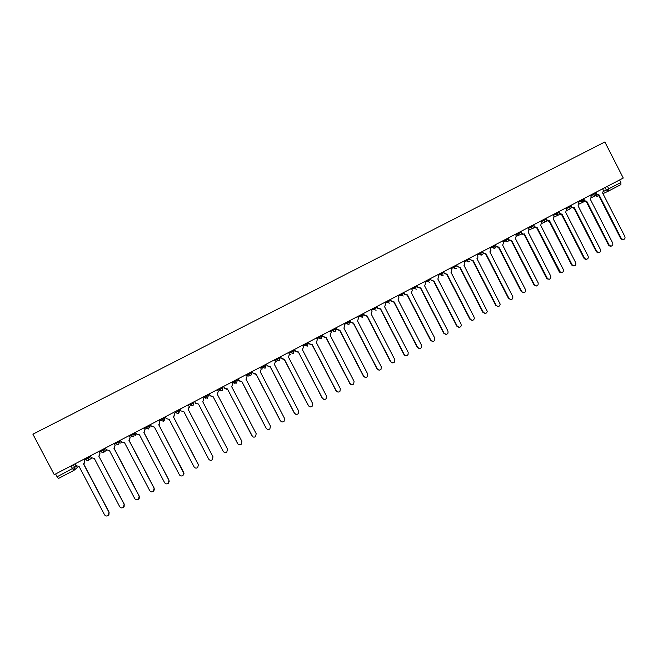 <?xml version="1.0" encoding="UTF-8"?>
<svg xmlns="http://www.w3.org/2000/svg" width="658" height="658" viewBox="0 0 658 658"><rect width="100%" height="100%" fill="white"/><g stroke="black" fill="none" stroke-linecap="round" stroke-linejoin="round"><path stroke-width="0.99" d="M54.252 474.673L32.9 434.181L604.858 141.972L623.266 178.047L54.252 474.673M73.712 470.495L58.389 478.506L57.098 476.803L76.542 466.325M55.609 473.966L57.098 476.803M619.589 179.963L620.881 182.496L620.922 184.577L608.815 190.902L608.732 188.83L620.881 182.496M596.633 194.324L599.027 194.875L621.267 238.393L622.994 239.594C624.771 239.356 625.388 238.319 624.845 236.477L602.629 193L603.452 190.425L602.621 188.805M623.496 239.57L622.452 239.783L620.724 238.591L598.509 195.122M598.796 194.99L596.411 194.9M584.304 200.682L586.755 201.29L609.069 244.924L610.682 246.108C612.54 245.952 613.207 244.916 612.672 242.991L590.382 199.39L591.205 196.816L590.374 195.196M611.307 246.1L610.147 246.289L608.535 245.105L586.253 201.529M586.525 201.406L584.115 201.274M571.909 207.056L574.409 207.731L596.798 251.479L598.27 252.639C600.228 252.598 600.951 251.562 600.425 249.546L578.061 205.831L578.892 203.24L578.061 201.611M599.051 252.656L597.752 252.812L596.288 251.652L573.924 207.961M574.179 207.854L571.744 207.681M559.44 213.447L562.006 214.212L584.469 258.076L585.752 259.186C587.833 259.293 588.622 258.273 588.112 256.126L565.666 212.295L566.513 209.705L565.674 208.068M586.722 259.26L585.242 259.351L583.967 258.249L561.529 214.434M561.759 214.335L559.3 214.121M546.888 219.854L548.871 220.965L549.52 220.734L572.065 264.713L573.118 265.733C575.339 266.046 576.211 265.051 575.725 262.748L553.214 218.801L554.061 216.202L553.222 214.566M574.327 265.89L572.633 265.89L571.58 264.87L549.068 220.948M549.274 220.858L548.41 221.187L546.782 220.586M534.255 226.27L536.122 227.545L536.977 227.281L560.377 272.256C562.738 272.856 563.7 271.91 563.273 269.41L540.679 225.349L541.534 222.733L540.695 221.088M561.858 272.568L559.909 272.412L559.119 271.532L536.533 227.495M536.722 227.413L535.678 227.75L534.189 227.084M521.514 232.661L523.135 234.116L524.352 233.878L547.538 278.737C550.022 279.716 551.091 278.844 550.754 276.105L528.086 231.929L528.942 229.305L528.094 227.66M549.323 279.272L547.078 278.877L546.584 278.235L523.924 234.075M524.089 234.009L522.707 234.314L521.523 233.615M508.815 239.792L511.661 240.507L534.625 285.153C537.183 286.617 538.359 285.843 538.162 282.841L515.411 238.55L516.275 235.909L515.428 234.264M536.714 286.024L533.992 284.972L511.25 240.696M511.389 240.639L508.782 240.17M508.173 238.048L508.601 238.879L505.295 240.598L507.828 241.47M495.828 245.557L496.239 246.363L498.896 247.169L521.745 291.626C524.303 293.501 525.553 292.835 525.495 289.619L502.671 245.204L503.543 242.555L502.687 240.902M521.745 291.626L521.317 291.749L498.501 247.359M498.616 247.309L495.968 246.75M482.536 251.405L483.391 253.067L486.056 253.873L508.988 298.444C511.25 300.328 512.566 299.801 512.927 296.865L489.848 251.891L490.942 250.427L489.881 247.581M511.274 299.637L508.576 298.567L485.678 254.054M485.769 254.013L483.079 253.363M469.615 258.15L470.47 259.811L473.151 260.617L496.157 305.312C498.147 307.154 499.496 306.768 500.195 304.152L476.96 258.627L477.831 257.829L477.848 255.962L476.992 254.301M498.443 306.505L495.754 305.419L472.781 260.79M472.847 260.765L470.47 259.811M456.611 264.927L457.466 266.597L460.164 267.403L483.252 312.213C485.02 314.006 486.377 313.743 487.315 311.423L463.997 265.396L464.696 264.87L464.893 262.723L464.038 261.053M485.53 313.414L482.865 312.311L459.819 267.567M459.852 267.551L457.466 266.597M443.533 271.738L444.397 273.415L447.103 274.221L470.273 319.155C471.868 320.882 473.217 320.726 474.311 318.661L474.105 317.098L450.96 272.206L451.536 271.803L451.865 269.517L451.001 267.847M472.551 320.356L469.902 319.245L446.774 274.378L444.397 273.415M430.381 278.597L431.245 280.275L433.967 281.081L457.211 326.138C458.684 327.816 460.016 327.725 461.217 325.883L461.069 324.073L437.85 279.05L438.763 276.36L437.891 274.682M459.49 327.339L456.866 326.22L433.655 281.229M433.63 281.237L431.245 280.275M417.156 285.49L418.027 287.176L420.758 287.982L444.084 333.154C445.458 334.782 446.774 334.766 448.032 333.088L447.966 331.081L424.665 285.942L425.578 283.236L424.714 281.55M446.346 334.371L443.755 333.236L420.462 288.122M420.404 288.146L417.723 287.307L416.859 285.646M403.848 292.423L404.719 294.118L407.475 294.916L430.883 340.219C432.174 341.806 433.474 341.831 434.774 340.285L434.782 338.13L411.398 292.868L412.319 290.153L411.447 288.467M433.12 341.436L430.562 340.285L407.187 295.055M407.105 295.088L404.44 294.241L403.576 292.571M390.465 299.406L391.346 301.093L394.109 301.899L417.6 347.325C418.833 348.88 420.117 348.937 421.449 347.506L421.523 345.228L398.057 299.834L398.987 297.112L398.115 295.417M419.82 348.543L417.295 347.383L393.846 302.03M393.723 302.08L391.074 301.216L390.21 299.538M377.009 306.422L377.889 308.117L380.661 308.915L404.242 354.473C405.427 355.994 406.693 356.085 408.05 354.736L408.182 352.359L384.634 306.842L385.572 304.103L384.7 302.409M407.763 354.785C406.405 356.126 405.139 356.036 403.954 354.514L380.414 309.038M380.266 309.104L377.634 308.224L376.771 306.546M363.471 313.479L364.351 315.182L367.139 315.98L390.803 361.653C391.954 363.15 393.213 363.265 394.578 361.999L394.767 359.531L371.137 313.891L372.083 311.144L371.202 309.449M392.966 362.887L390.531 361.694L366.917 316.095M366.745 316.161L364.121 315.281L363.249 313.595M349.85 320.578L350.739 322.28L353.543 323.086L377.281 368.883C378.399 370.364 379.65 370.495 381.031 369.286L381.278 366.753L357.557 320.981L358.511 318.225L357.631 316.523M379.403 370.117L377.034 368.916L353.33 323.193M353.132 323.267L350.525 322.371L349.645 320.685M336.156 327.717L337.044 329.428L339.857 330.226L363.685 376.154C364.779 377.618 366.021 377.766 367.411 376.606L367.707 374.007L343.904 328.12L344.866 325.348L343.978 323.637M365.749 377.396L363.455 376.179L339.668 330.324M339.446 330.415L336.847 329.51L335.967 327.816M322.371 334.897L323.267 336.616L326.097 337.414L350.015 383.474C351.084 384.914 352.318 385.078 353.716 383.959L354.053 381.311L330.168 335.292L331.139 332.512L330.242 330.793M353.494 383.968C352.096 385.086 350.87 384.922 349.793 383.482L325.924 337.505M325.669 337.612L323.086 336.69L322.206 334.988M308.512 342.127L309.408 343.846L312.254 344.644L336.254 390.827C337.307 392.258 338.541 392.431 339.939 391.354L340.318 388.656L316.35 342.505L317.321 339.717L316.432 337.998M338.163 392.069L336.057 390.827L312.098 344.726M311.81 344.841L309.244 343.912L308.363 342.201M324.213 399.464L322.239 398.222L298.329 351.915L322.412 398.23C323.456 399.653 324.682 399.834 326.088 398.789L326.508 396.042L302.441 349.768L303.428 346.963L302.532 345.244M297.86 352.129L295.327 351.175L294.439 349.464M294.57 349.398L295.467 351.117L298.197 351.989M280.547 356.702L281.443 358.437L284.322 359.235L308.495 405.673C309.523 407.088 310.74 407.277 312.155 406.257L312.608 403.477L288.459 357.072L289.454 354.259L288.558 352.532M310.148 406.891L308.331 405.657L284.207 359.293M283.812 359.449L281.32 358.478L280.431 356.768M266.432 364.063L267.337 365.799L270.232 366.588L294.488 413.166C295.508 414.565 296.725 414.77 298.148 413.775L298.625 410.954L274.394 364.417L275.398 361.596L274.493 359.86M295.968 414.343L294.348 413.134L270.134 366.646M269.665 366.827L267.23 365.832L266.334 364.113M252.236 371.457L253.149 373.201L256.052 373.991L280.398 420.701C281.41 422.091 282.627 422.304 284.05 421.326L284.569 418.472L260.247 371.803L261.251 368.974L260.346 367.238M281.657 421.803L280.275 420.659L255.97 374.04M255.403 374.254L253.059 373.226L252.162 371.499M237.957 378.901L238.87 380.653L241.79 381.443L266.227 428.284C267.23 429.666 268.448 429.88 269.879 428.926L270.422 426.039L246.01 379.238L247.03 376.392L246.117 374.649M267.214 429.263L266.128 428.226L241.733 381.476M241.001 381.73L238.805 380.661L237.9 378.934M223.597 386.394L224.51 388.146L227.446 388.936L251.973 435.909C252.96 437.29 254.177 437.504 255.617 436.567L256.184 433.655L231.682 386.723L232.71 383.861L231.797 382.117M252.631 436.69L227.405 388.96M226.377 389.248L224.46 388.146L223.556 386.419M211.325 396.708L209.121 393.936L210.058 395.688L213.011 396.478L237.628 443.574C238.615 444.956 239.833 445.178 241.272 444.249L241.864 441.312L217.28 394.249L218.308 391.378L217.395 389.626M237.949 444.043L212.986 396.486M195.516 403.272L194.595 401.512L195.516 403.272L198.486 404.061L223.194 451.298C224.181 452.671 225.39 452.901 226.846 451.98L227.462 449.019L202.779 401.816L203.824 398.937L202.903 397.177M223.218 451.33L198.486 404.061M179.971 409.136L180.892 410.905L183.878 411.686L208.676 459.062C209.655 460.435 210.873 460.666 212.328 459.761L212.97 456.767L188.196 409.432L213.077 456.997M188.336 404.777L189.479 407.36M188.196 409.432L189.249 406.537L188.328 404.777M165.248 416.81L166.178 418.578L169.18 419.368L194.069 466.876C195.039 468.241 196.265 468.48 197.729 467.583L198.387 464.564L173.523 417.098L174.6 414.162L173.778 416.933M173.687 412.41L174.6 414.162M173.556 417.082L198.626 465.288M173.663 412.426L174.584 414.195M150.443 424.525L151.373 426.302L154.391 427.091L179.371 474.731C180.341 476.096 181.567 476.334 183.039 475.446L183.714 472.411L158.759 424.805L159.869 421.844L159.565 424.196M158.948 420.092L159.869 421.844M158.817 424.78L183.985 473.579M158.899 420.117L159.828 421.893M135.54 432.298L136.477 434.074L139.512 434.856L164.59 482.643C165.553 484.008 166.778 484.247 168.259 483.367L168.958 480.307L143.905 432.561L145.048 429.584L144.201 432.38M144.127 427.823L145.048 429.584M143.979 432.528L168.983 480.184L169.188 481.845M144.053 427.856L144.99 429.633M120.554 440.112L121.491 441.896L124.535 442.678L149.711 490.597C150.674 491.962 151.899 492.209 153.388 491.329L154.104 488.244L128.96 440.366L130.136 437.364L129.552 439.988M129.207 435.596L130.136 437.364M129.058 440.317L154.153 488.113L154.268 490.07M129.116 435.645L130.054 437.43M105.469 447.975L106.407 449.768L109.475 450.549L134.742 498.608C135.704 499.965 136.93 500.212 138.427 499.34L139.167 496.239L113.924 448.221L115.125 445.195L114.459 447.884M114.196 443.426L115.125 445.195M114.04 448.164L139.233 496.091L139.241 498.287M114.081 443.484L115.027 445.269M90.286 455.887L91.232 457.68L94.316 458.462L119.682 506.66C120.644 508.017 121.87 508.272 123.375 507.4L124.132 504.283L98.799 456.126L124.222 504.118L124.132 506.504M99.095 451.298L100.024 453.074L99.292 455.821M98.939 456.043L100.024 453.074M98.963 451.363L99.901 453.156M75.02 463.849L75.966 465.65L79.067 466.423L104.523 514.77C105.486 516.127 106.719 516.374 108.225 515.518L109.006 512.368L83.574 464.071L84.833 460.995L84.051 463.791M83.895 459.218L84.833 460.995M83.73 463.989L109.113 512.204L108.924 514.737M83.739 459.3L84.685 461.094M84.643 458.823L85.236 459.687L90.664 456.594M88.575 456.784L89.044 457.688L88.156 460.551L85.129 459.736M99.917 450.87L100.394 451.766L105.823 448.657M103.816 448.83L104.293 449.735L103.405 452.589L100.394 451.775M115.092 442.957L115.561 443.854L120.891 440.753M118.966 440.934L119.435 441.839L118.563 444.676L115.569 443.862M130.169 435.094L130.646 435.991L135.852 432.89M134.026 433.087L134.495 433.984L133.632 436.813L130.646 435.999M145.155 427.281L145.632 428.177L150.6 425.126M148.988 425.282L149.456 426.178L148.601 428.991L145.632 428.177M160.059 419.516L160.519 420.413L162.37 419.475L164.327 418.422L165.035 417.608L164.755 417.065M163.858 417.534L164.327 418.422L163.488 421.227L160.527 420.413M174.863 411.801L175.324 412.689L177.191 411.744L179.108 410.715L179.099 409.589M178.639 409.827L179.108 410.715L178.277 413.504L175.324 412.689M189.578 404.127L190.039 405.015L191.922 404.061L193.797 403.058L193.362 402.153M193.329 402.17L193.797 403.058L192.975 405.83L190.039 405.015M206.571 396.429L208.397 395.442L207.492 398.255L204.663 397.391L206.571 396.429M207.936 394.553L208.397 395.442M221.121 388.837L222.906 387.875L222.116 390.622L219.196 389.807L221.121 388.837M222.445 386.994L222.906 387.875M235.589 381.295L237.332 380.349L236.444 383.137L233.648 382.273L235.589 381.295M236.872 379.469L237.332 380.349M249.966 373.793L251.669 372.872L250.788 375.652L248 374.789L249.966 373.793M251.216 371.992L251.669 372.872M264.261 366.341L265.922 365.437L265.051 368.209L262.279 367.337L264.261 366.341M265.47 364.565L265.922 365.437M274.83 360.51L280.086 358.051L279.634 357.179M292.588 351.561L294.175 350.706L293.312 353.453L290.573 352.589L292.588 351.561M293.723 349.834L294.175 350.706M302.894 345.935L308.166 343.402L307.722 342.538M320.578 336.97L322.083 336.148L321.244 338.878L318.521 338.006L320.578 336.97M321.639 335.284L322.083 336.148M330.62 331.509L335.917 328.934L335.473 328.071M348.238 322.543L349.669 321.762L348.839 324.468L346.149 323.596L348.238 322.543M349.225 320.907L349.669 321.762M361.949 315.388L363.339 314.631L362.517 317.329L359.844 316.457L361.949 315.388M362.895 313.776L363.339 314.631M371.581 310.181L376.927 307.549L376.491 306.694M385.078 303.149L390.441 300.5L390.005 299.645M398.493 296.158L403.872 293.493L403.436 292.646M411.834 289.207L417.23 286.526L416.794 285.679M425.093 282.298L430.505 279.601L430.069 278.762M438.277 275.422L443.706 272.716L443.27 271.877M451.388 268.596L456.833 265.873L456.397 265.034M464.425 261.802L469.878 259.071L469.45 258.232M477.379 255.049L482.857 252.302L482.421 251.471M490.268 248.329L495.754 245.574L495.326 244.743M515.814 235.005L521.35 232.225L520.922 231.394M528.481 228.408L534.041 225.612L533.622 224.781M541.073 221.836L546.666 219.024L546.239 218.201M553.6 215.306L559.218 212.485L558.79 211.654M566.053 208.816L571.695 205.97L571.276 205.148M578.44 202.36L584.107 199.497L583.687 198.675M590.752 195.936L596.452 193.065L596.033 192.243M73.235 464.778L74.708 467.575L73.721 470.495L70.99 465.946M603.674 191.33L608.732 188.83L607.441 186.296M605.072 187.53L606.355 190.039L608.806 190.91L602.975 193.666L608.675 190.968M595.325 195.771L597.332 196.347L598.78 195.656L597.571 196.249L595.655 195.623M150.32 424.591L149.777 427.865M203.914 396.651L204.663 397.391L204.202 396.503M218.028 389.297L219.196 389.807L218.736 388.927M232.06 381.977L232.34 382.512L233.648 382.273L233.187 381.393M246.405 375.208L248 374.789L247.548 373.909M260.667 367.847L262.279 367.337L261.818 366.465M276.015 359.071L276.467 359.942L279.222 360.806L280.094 358.059M288.911 353.206L290.573 352.589L290.12 351.717M304.136 344.405L304.588 345.277L307.319 346.141L308.174 343.41M316.794 338.706L318.521 338.006L318.077 337.143M331.928 329.921L332.38 330.777L335.078 331.648L335.925 328.942M344.356 324.361L346.149 323.596L345.705 322.741M358.01 317.246L359.844 316.457L359.4 315.601M373.012 308.503L373.456 309.359L376.113 310.231L373.538 309.318L373.094 308.462M386.542 301.446L386.986 302.302L389.635 303.174L387.06 302.269L386.616 301.405M399.998 294.439L400.434 295.286L403.313 296.01L400.508 295.253L400.064 294.397M413.372 287.464L413.808 288.311L416.432 289.183L413.874 288.278L413.438 287.431M426.672 280.53L427.108 281.377L429.715 282.249L427.165 281.353L426.729 280.505M439.889 273.638L440.325 274.485L443.303 275.093C442.184 275.842 441.205 275.636 440.375 274.46L439.939 273.613M453.041 266.786L453.469 267.625L456.052 268.497L456.52 268.151C455.394 268.999 454.39 268.818 453.51 267.609L453.074 266.77M466.111 259.976L466.538 260.815L469.113 261.687L469.705 261.185C468.578 262.205 467.534 262.073 466.571 260.798L466.135 259.959M479.106 253.198L479.534 254.037L482.092 254.909L482.898 254.062C481.829 255.436 480.71 255.427 479.55 254.029L479.123 253.19M495.976 246.372C495.351 248.592 494.183 248.897 492.464 247.293L492.028 246.462L492.455 247.301L494.997 248.173M503.074 241.651L505.295 240.598L504.867 239.767M517.649 233.105L519.327 234.955L520.593 234.816M530.348 226.484L532.486 228.384L533.276 228.186M542.973 219.904L543.401 220.726L545.893 221.606M555.533 213.356L555.961 214.179L558.436 215.051M568.027 206.842L568.446 207.665L570.914 208.545M580.438 200.369L580.858 201.192L583.317 202.064M592.792 193.937L593.212 194.752L595.4 195.73L596.461 193.074M232.34 382.512L235.062 383.351M218.308 389.824L220.537 390.852M289.627 354.728L290.318 354.514M275.521 361.875L276.623 361.661M261.242 368.957L262.855 368.85M246.701 375.784L248.995 376.08M204.194 397.185L205.715 398.246M179.28 412.155L179.379 410.123M164.385 420.215L165.035 417.608M135.252 435.448L136.313 433.754M120.636 443.073L121.557 442.02M103.808 452.293L106.637 450.105M88.493 460.312L91.569 458.149M74.14 470.215L78.261 466.728M621.267 238.393L620.724 238.591M609.069 244.924L608.535 245.105M596.798 251.479L596.288 251.652M584.469 258.076L583.967 258.249M572.065 264.713L571.58 264.87M559.588 271.384L559.119 271.532M547.045 278.087L546.584 278.235M534.428 284.84L533.992 284.972M508.988 298.444L508.576 298.567M508.157 238.048L508.585 238.887C508.815 241.404 507.811 242.103 505.583 241.009L503.296 242.086M591.427 197.639L595.4 195.73M359.49 315.552L359.934 316.416L362.698 317.222M345.804 322.691L346.248 323.555L349.003 324.369M332.035 329.864L332.479 330.735L335.235 331.558M318.184 337.085L318.637 337.957L321.384 338.796M304.243 344.348L304.703 345.22L307.451 346.067M290.227 351.66L290.688 352.532L293.443 353.379M276.13 359.005L276.582 359.885L279.346 360.74M261.942 366.407L262.402 367.287L265.166 368.143M247.663 373.843L248.132 374.731L250.904 375.586M233.31 381.327L233.771 382.216L236.551 383.079M218.859 388.862L219.32 389.75L222.116 390.622M204.325 396.437L204.786 397.333L207.591 398.197M189.693 404.061L190.162 404.958L192.975 405.83M174.979 411.735L175.456 412.632L178.277 413.504M160.174 419.45L160.651 420.355L163.488 421.227M145.278 427.223L145.755 428.128L148.601 428.991M130.284 435.037L130.761 435.941L133.632 436.813M115.199 442.9L115.685 443.805L118.563 444.676M100.024 450.812L100.501 451.725L103.405 452.589M84.75 458.774L85.236 459.687L88.156 460.551M579.114 204.054L583.029 202.187L584.115 199.514M566.727 210.502L570.568 208.676L571.703 205.987M554.275 216.984L558.009 215.207C559.275 214.722 559.687 213.817 559.226 212.493M541.748 223.473L545.334 221.779C546.691 221.351 547.135 220.438 546.675 219.04M529.147 229.963L532.486 228.384C534 228.071 534.518 227.15 534.049 225.62M516.431 236.312L519.327 234.955C521.136 234.955 521.81 234.051 521.358 232.241M58.381 478.506L73.803 470.445M620.922 184.577L608.806 190.91M598.657 195.048L598.138 195.294M622.994 239.594L622.452 239.783M586.344 201.471L585.842 201.71M610.682 246.108L610.147 246.289M573.949 207.928L573.463 208.158M598.27 252.639L597.752 252.812M561.463 214.426L560.994 214.656M585.752 259.186L585.242 259.351M548.871 220.965L548.41 221.187M573.118 265.733L572.633 265.89M536.122 227.545L535.678 227.75M560.377 272.256L559.909 272.412M523.135 234.116L522.707 234.314M547.538 278.737L547.078 278.877M509.654 240.425L509.243 240.622M534.625 285.153L534.181 285.284"/></g></svg>
